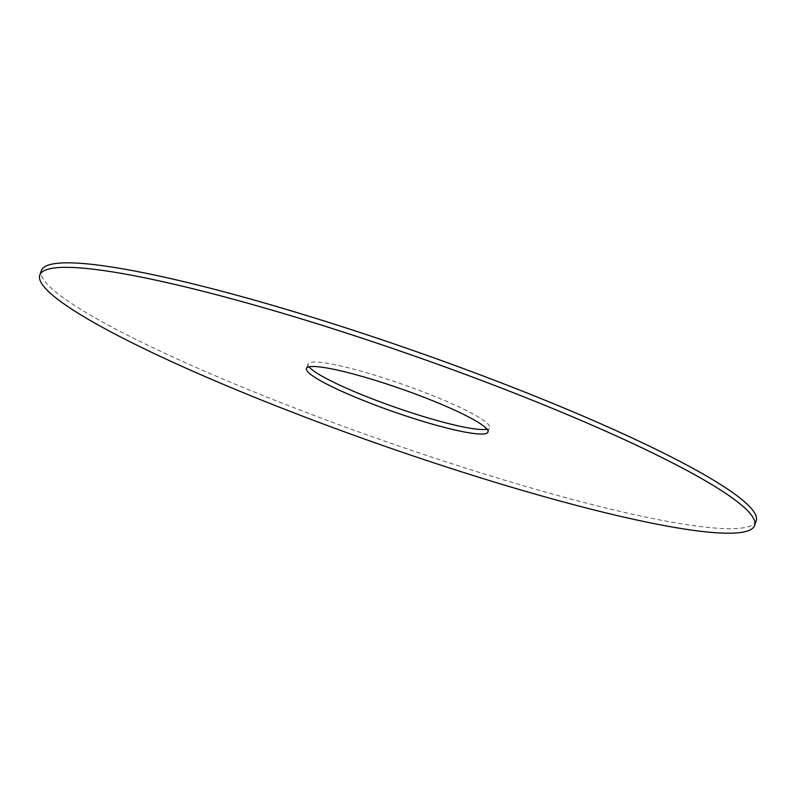 <?xml version="1.0" encoding="UTF-8"?>
<svg xmlns="http://www.w3.org/2000/svg" width="796" height="796" viewBox="0 0 796 796"><rect width="100%" height="100%" fill="white"/><g stroke="black" fill="none" stroke-linecap="round" stroke-linejoin="round"><path stroke-width="0.6" stroke-dasharray="3.98 2.98" d="M756.2 520.942A378.697 47.462 19.3 0 1 530.703 487.858A378.697 47.462 19.3 0 1 149.32 345.962A378.697 47.462 19.3 0 1 41.372 270.61M309.027 366.866A96.177 12.049 19.3 0 1 308.022 363.991A96.177 12.049 19.3 0 1 402.776 384.398A96.177 12.049 19.3 0 1 489.56 427.561A96.177 12.049 19.3 0 1 486.973 429.183M487.978 432.069L489.56 427.561M306.44 368.488L308.022 363.991"/><path stroke-width="1.19" d="M39.8 275.118L41.372 270.61A378.697 47.462 19.3 0 1 414.477 350.976A378.697 47.462 19.3 0 1 756.2 520.942L754.628 525.44A378.697 47.462 19.3 0 1 529.121 492.356A378.697 47.462 19.3 0 1 147.738 350.459A378.697 47.462 19.3 0 1 39.8 275.118A378.697 47.462 19.3 0 1 412.895 355.484A378.697 47.462 19.3 0 1 754.628 525.44M486.973 429.183A96.177 12.049 19.3 0 1 423.721 416.626A96.177 12.049 19.3 0 1 335.434 383.125A96.177 12.049 19.3 0 1 309.027 366.866M333.852 387.622A96.177 12.049 19.3 0 1 306.44 368.488A96.177 12.049 19.3 0 1 401.194 388.896A96.177 12.049 19.3 0 1 487.978 432.069A96.177 12.049 19.3 0 1 430.716 423.661A96.177 12.049 19.3 0 1 333.852 387.622"/></g></svg>
